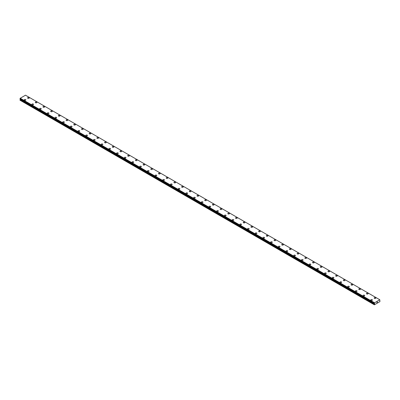 <?xml version="1.0" encoding="UTF-8"?>
<svg xmlns="http://www.w3.org/2000/svg" width="400" height="400" viewBox="0 0 400 400"><rect width="100%" height="100%" fill="white"/><g stroke="black" fill="none" stroke-linecap="round" stroke-linejoin="round"><path stroke-width="0.6" d="M27.58 97.95A0.815 0.47 180 0 1 28.085 97.515A0.815 0.47 180 0 1 28.975 97.615A0.815 0.47 180 0 1 29.21 97.95A0.815 0.47 180 0 1 28.71 98.385A0.815 0.47 180 0 1 27.82 98.28A0.815 0.47 180 0 1 27.58 97.95A0.815 0.47 180 0 1 28.085 97.515A0.815 0.47 180 0 1 28.975 97.615A0.815 0.47 180 0 1 29.21 97.95M36.675 102.065A0.815 0.47 180 0 1 36.915 102.395A0.815 0.47 180 0 1 36.41 102.83A0.815 0.47 180 0 1 35.52 102.73A0.815 0.47 180 0 1 35.28 102.395A0.815 0.47 180 0 1 35.785 101.96A0.815 0.47 180 0 1 36.675 102.065M35.28 102.395A0.815 0.47 180 0 1 35.785 101.96A0.815 0.47 180 0 1 36.675 102.06A0.815 0.47 180 0 1 36.915 102.395M42.985 106.84A0.815 0.47 180 0 1 43.485 106.405A0.815 0.47 180 0 1 44.375 106.51A0.815 0.47 180 0 1 44.615 106.845A0.815 0.47 180 0 1 44.11 107.28A0.815 0.47 180 0 1 43.22 107.175A0.815 0.47 180 0 1 42.985 106.84A0.815 0.47 180 0 1 43.485 106.41A0.815 0.47 180 0 1 44.375 106.51A0.815 0.47 180 0 1 44.615 106.84M50.685 111.29A0.815 0.47 180 0 1 51.19 110.855A0.815 0.47 180 0 1 52.08 110.955A0.815 0.47 180 0 1 52.32 111.29A0.815 0.47 180 0 1 51.815 111.725A0.815 0.47 180 0 1 50.925 111.62A0.815 0.47 180 0 1 50.685 111.29A0.815 0.47 180 0 1 51.19 110.855A0.815 0.47 180 0 1 52.08 110.955A0.815 0.47 180 0 1 52.32 111.29M58.385 115.735A0.815 0.47 180 0 1 58.89 115.3A0.815 0.47 180 0 1 59.78 115.4A0.815 0.47 180 0 1 60.02 115.735A0.815 0.47 180 0 1 59.515 116.17A0.815 0.47 180 0 1 58.625 116.07A0.815 0.47 180 0 1 58.385 115.735A0.815 0.47 180 0 1 58.89 115.3A0.815 0.47 180 0 1 59.78 115.405A0.815 0.47 180 0 1 60.02 115.735M66.09 120.18A0.815 0.47 180 0 1 66.595 119.745A0.815 0.47 180 0 1 67.485 119.85A0.815 0.47 180 0 1 67.725 120.185A0.815 0.47 180 0 1 67.22 120.62A0.815 0.47 180 0 1 66.33 120.515A0.815 0.47 180 0 1 66.09 120.18A0.815 0.47 180 0 1 66.595 119.75A0.815 0.47 180 0 1 67.485 119.85A0.815 0.47 180 0 1 67.725 120.18M73.79 124.63A0.815 0.47 180 0 1 74.295 124.195A0.815 0.47 180 0 1 75.185 124.295A0.815 0.47 180 0 1 75.425 124.63A0.815 0.47 180 0 1 74.92 125.065A0.815 0.47 180 0 1 74.03 124.965A0.815 0.47 180 0 1 73.79 124.63A0.815 0.47 180 0 1 74.295 124.195A0.815 0.47 180 0 1 75.185 124.295A0.815 0.47 180 0 1 75.425 124.63M81.495 129.075A0.815 0.47 180 0 1 82 128.64A0.815 0.47 180 0 1 82.89 128.745A0.815 0.47 180 0 1 83.13 129.08A0.815 0.47 180 0 1 82.625 129.51A0.815 0.47 180 0 1 81.735 129.41A0.815 0.47 180 0 1 81.495 129.075A0.815 0.47 180 0 1 82 128.64A0.815 0.47 180 0 1 82.89 128.745A0.815 0.47 180 0 1 83.13 129.075M89.195 133.525A0.815 0.47 180 0 1 89.7 133.085A0.815 0.47 180 0 1 90.59 133.19A0.815 0.47 180 0 1 90.83 133.525A0.815 0.47 180 0 1 90.325 133.96A0.815 0.47 180 0 1 89.435 133.855A0.815 0.47 180 0 1 89.195 133.525A0.815 0.47 180 0 1 89.7 133.09A0.815 0.47 180 0 1 90.59 133.19A0.815 0.47 180 0 1 90.83 133.525M98.295 137.64A0.815 0.47 180 0 1 98.53 137.97A0.815 0.47 180 0 1 98.03 138.405A0.815 0.47 180 0 1 97.135 138.305A0.815 0.47 180 0 1 96.9 137.97A0.815 0.47 180 0 1 97.4 137.535A0.815 0.47 180 0 1 98.295 137.64M96.9 137.97A0.815 0.47 180 0 1 97.4 137.535A0.815 0.47 180 0 1 98.295 137.635A0.815 0.47 180 0 1 98.53 137.97M104.6 142.415A0.815 0.47 180 0 1 105.105 141.98A0.815 0.47 180 0 1 105.995 142.085A0.815 0.47 180 0 1 106.235 142.42A0.815 0.47 180 0 1 105.73 142.85A0.815 0.47 180 0 1 104.84 142.75A0.815 0.47 180 0 1 104.6 142.415A0.815 0.47 180 0 1 105.105 141.98A0.815 0.47 180 0 1 105.995 142.085A0.815 0.47 180 0 1 106.235 142.415M112.3 146.865A0.815 0.47 180 0 1 112.805 146.43A0.815 0.47 180 0 1 113.695 146.53A0.815 0.47 180 0 1 113.935 146.865A0.815 0.47 180 0 1 113.43 147.3A0.815 0.47 180 0 1 112.54 147.195A0.815 0.47 180 0 1 112.3 146.865A0.815 0.47 180 0 1 112.805 146.43A0.815 0.47 180 0 1 113.695 146.53A0.815 0.47 180 0 1 113.935 146.865M120.005 151.31A0.815 0.47 180 0 1 120.51 150.875A0.815 0.47 180 0 1 121.4 150.975A0.815 0.47 180 0 1 121.64 151.31A0.815 0.47 180 0 1 121.135 151.745A0.815 0.47 180 0 1 120.245 151.645A0.815 0.47 180 0 1 120.005 151.31A0.815 0.47 180 0 1 120.51 150.875A0.815 0.47 180 0 1 121.4 150.98A0.815 0.47 180 0 1 121.64 151.31M127.705 155.755A0.815 0.47 180 0 1 128.21 155.32A0.815 0.47 180 0 1 129.1 155.425A0.815 0.47 180 0 1 129.34 155.76A0.815 0.47 180 0 1 128.835 156.195A0.815 0.47 180 0 1 127.945 156.09A0.815 0.47 180 0 1 127.705 155.755A0.815 0.47 180 0 1 128.21 155.325A0.815 0.47 180 0 1 129.1 155.425A0.815 0.47 180 0 1 129.34 155.755M135.41 160.205A0.815 0.47 180 0 1 135.915 159.77A0.815 0.47 180 0 1 136.805 159.87A0.815 0.47 180 0 1 137.045 160.205A0.815 0.47 180 0 1 136.54 160.64A0.815 0.47 180 0 1 135.65 160.535A0.815 0.47 180 0 1 135.41 160.205A0.815 0.47 180 0 1 135.915 159.77A0.815 0.47 180 0 1 136.805 159.87A0.815 0.47 180 0 1 137.045 160.205M143.11 164.65A0.815 0.47 180 0 1 143.615 164.215A0.815 0.47 180 0 1 144.505 164.315A0.815 0.47 180 0 1 144.745 164.65A0.815 0.47 180 0 1 144.24 165.085A0.815 0.47 180 0 1 143.35 164.985A0.815 0.47 180 0 1 143.11 164.65A0.815 0.47 180 0 1 143.615 164.215A0.815 0.47 180 0 1 144.505 164.32A0.815 0.47 180 0 1 144.745 164.65M150.815 169.095A0.815 0.47 180 0 1 151.32 168.66A0.815 0.47 180 0 1 152.21 168.765A0.815 0.47 180 0 1 152.445 169.1A0.815 0.47 180 0 1 151.945 169.535A0.815 0.47 180 0 1 151.055 169.43A0.815 0.47 180 0 1 150.815 169.095A0.815 0.47 180 0 1 151.32 168.665A0.815 0.47 180 0 1 152.21 168.765A0.815 0.47 180 0 1 152.445 169.095M158.515 173.545A0.815 0.47 180 0 1 159.02 173.11A0.815 0.47 180 0 1 159.91 173.21A0.815 0.47 180 0 1 160.15 173.545A0.815 0.47 180 0 1 159.645 173.98A0.815 0.47 180 0 1 158.755 173.88A0.815 0.47 180 0 1 158.515 173.545A0.815 0.47 180 0 1 159.02 173.11A0.815 0.47 180 0 1 159.91 173.21A0.815 0.47 180 0 1 160.15 173.545M166.22 177.99A0.815 0.47 180 0 1 166.72 177.555A0.815 0.47 180 0 1 167.61 177.655A0.815 0.47 180 0 1 167.85 177.995A0.815 0.47 180 0 1 167.345 178.425A0.815 0.47 180 0 1 166.455 178.325A0.815 0.47 180 0 1 166.22 177.99A0.815 0.47 180 0 1 166.72 177.555A0.815 0.47 180 0 1 167.61 177.66A0.815 0.47 180 0 1 167.85 177.99M173.92 182.44A0.815 0.47 180 0 1 174.425 182A0.815 0.47 180 0 1 175.315 182.105A0.815 0.47 180 0 1 175.555 182.44A0.815 0.47 180 0 1 175.05 182.875A0.815 0.47 180 0 1 174.16 182.77A0.815 0.47 180 0 1 173.92 182.44A0.815 0.47 180 0 1 174.425 182.005A0.815 0.47 180 0 1 175.315 182.105A0.815 0.47 180 0 1 175.555 182.44M181.62 186.885A0.815 0.47 180 0 1 182.125 186.45A0.815 0.47 180 0 1 183.015 186.55A0.815 0.47 180 0 1 183.255 186.885A0.815 0.47 180 0 1 182.75 187.32A0.815 0.47 180 0 1 181.86 187.22A0.815 0.47 180 0 1 181.62 186.885A0.815 0.47 180 0 1 182.125 186.45A0.815 0.47 180 0 1 183.015 186.555A0.815 0.47 180 0 1 183.255 186.885M189.325 191.33A0.815 0.47 180 0 1 189.83 190.895A0.815 0.47 180 0 1 190.72 191A0.815 0.47 180 0 1 190.96 191.335A0.815 0.47 180 0 1 190.455 191.765A0.815 0.47 180 0 1 189.565 191.665A0.815 0.47 180 0 1 189.325 191.33A0.815 0.47 180 0 1 189.83 190.895A0.815 0.47 180 0 1 190.72 191A0.815 0.47 180 0 1 190.96 191.33M197.025 195.78A0.815 0.47 180 0 1 197.53 195.34A0.815 0.47 180 0 1 198.42 195.445A0.815 0.47 180 0 1 198.66 195.78A0.815 0.47 180 0 1 198.155 196.215A0.815 0.47 180 0 1 197.265 196.11A0.815 0.47 180 0 1 197.025 195.78A0.815 0.47 180 0 1 197.53 195.345A0.815 0.47 180 0 1 198.42 195.445A0.815 0.47 180 0 1 198.66 195.78M204.73 200.225A0.815 0.47 180 0 1 205.235 199.79A0.815 0.47 180 0 1 206.125 199.89A0.815 0.47 180 0 1 206.365 200.225A0.815 0.47 180 0 1 205.86 200.66A0.815 0.47 180 0 1 204.97 200.56A0.815 0.47 180 0 1 204.73 200.225A0.815 0.47 180 0 1 205.235 199.79A0.815 0.47 180 0 1 206.125 199.895A0.815 0.47 180 0 1 206.365 200.225M212.43 204.67A0.815 0.47 180 0 1 212.935 204.235A0.815 0.47 180 0 1 213.825 204.34A0.815 0.47 180 0 1 214.065 204.675A0.815 0.47 180 0 1 213.56 205.11A0.815 0.47 180 0 1 212.67 205.005A0.815 0.47 180 0 1 212.43 204.67A0.815 0.47 180 0 1 212.935 204.24A0.815 0.47 180 0 1 213.825 204.34A0.815 0.47 180 0 1 214.065 204.67M220.135 209.12A0.815 0.47 180 0 1 220.635 208.685A0.815 0.47 180 0 1 221.53 208.785A0.815 0.47 180 0 1 221.765 209.12A0.815 0.47 180 0 1 221.265 209.555A0.815 0.47 180 0 1 220.37 209.45A0.815 0.47 180 0 1 220.135 209.12A0.815 0.47 180 0 1 220.635 208.685A0.815 0.47 180 0 1 221.53 208.785A0.815 0.47 180 0 1 221.765 209.12M227.835 213.565A0.815 0.47 180 0 1 228.34 213.13A0.815 0.47 180 0 1 229.23 213.23A0.815 0.47 180 0 1 229.47 213.565A0.815 0.47 180 0 1 228.965 214A0.815 0.47 180 0 1 228.075 213.9A0.815 0.47 180 0 1 227.835 213.565A0.815 0.47 180 0 1 228.34 213.13A0.815 0.47 180 0 1 229.23 213.235A0.815 0.47 180 0 1 229.47 213.565M235.535 218.015A0.815 0.47 180 0 1 236.04 217.58A0.815 0.47 180 0 1 236.93 217.68A0.815 0.47 180 0 1 237.17 218.015M236.93 217.68A0.815 0.47 180 0 1 237.17 218.01A0.815 0.47 180 0 1 236.665 218.45A0.815 0.47 180 0 1 235.775 218.345A0.815 0.47 180 0 1 235.535 218.01A0.815 0.47 180 0 1 236.04 217.575A0.815 0.47 180 0 1 236.93 217.68M243.24 222.46A0.815 0.47 180 0 1 243.745 222.025A0.815 0.47 180 0 1 244.635 222.125A0.815 0.47 180 0 1 244.875 222.46A0.815 0.47 180 0 1 244.37 222.895A0.815 0.47 180 0 1 243.48 222.795A0.815 0.47 180 0 1 243.24 222.46A0.815 0.47 180 0 1 243.745 222.025A0.815 0.47 180 0 1 244.635 222.125A0.815 0.47 180 0 1 244.875 222.46M250.94 226.905A0.815 0.47 180 0 1 251.445 226.47A0.815 0.47 180 0 1 252.335 226.57A0.815 0.47 180 0 1 252.575 226.91A0.815 0.47 180 0 1 252.07 227.34A0.815 0.47 180 0 1 251.18 227.24A0.815 0.47 180 0 1 250.94 226.905A0.815 0.47 180 0 1 251.445 226.47A0.815 0.47 180 0 1 252.335 226.575A0.815 0.47 180 0 1 252.575 226.905M258.645 231.355A0.815 0.47 180 0 1 259.15 230.915A0.815 0.47 180 0 1 260.04 231.02A0.815 0.47 180 0 1 260.28 231.355A0.815 0.47 180 0 1 259.775 231.79A0.815 0.47 180 0 1 258.885 231.685A0.815 0.47 180 0 1 258.645 231.355A0.815 0.47 180 0 1 259.15 230.92A0.815 0.47 180 0 1 260.04 231.02A0.815 0.47 180 0 1 260.28 231.355M266.345 235.8A0.815 0.47 180 0 1 266.85 235.365A0.815 0.47 180 0 1 267.74 235.465A0.815 0.47 180 0 1 267.98 235.8A0.815 0.47 180 0 1 267.475 236.235A0.815 0.47 180 0 1 266.585 236.135A0.815 0.47 180 0 1 266.345 235.8A0.815 0.47 180 0 1 266.85 235.365A0.815 0.47 180 0 1 267.74 235.47A0.815 0.47 180 0 1 267.98 235.8M274.05 240.245A0.815 0.47 180 0 1 274.555 239.81A0.815 0.47 180 0 1 275.445 239.915A0.815 0.47 180 0 1 275.68 240.25A0.815 0.47 180 0 1 275.18 240.68A0.815 0.47 180 0 1 274.29 240.58A0.815 0.47 180 0 1 274.05 240.245A0.815 0.47 180 0 1 274.555 239.81A0.815 0.47 180 0 1 275.445 239.915A0.815 0.47 180 0 1 275.68 240.245M281.75 244.695A0.815 0.47 180 0 1 282.255 244.255A0.815 0.47 180 0 1 283.145 244.36A0.815 0.47 180 0 1 283.385 244.695A0.815 0.47 180 0 1 282.88 245.13A0.815 0.47 180 0 1 281.99 245.025A0.815 0.47 180 0 1 281.75 244.695A0.815 0.47 180 0 1 282.255 244.26A0.815 0.47 180 0 1 283.145 244.36A0.815 0.47 180 0 1 283.385 244.695M289.455 249.14A0.815 0.47 180 0 1 289.955 248.705A0.815 0.47 180 0 1 290.845 248.805A0.815 0.47 180 0 1 291.085 249.14A0.815 0.47 180 0 1 290.58 249.575A0.815 0.47 180 0 1 289.69 249.475A0.815 0.47 180 0 1 289.455 249.14A0.815 0.47 180 0 1 289.955 248.705A0.815 0.47 180 0 1 290.845 248.81A0.815 0.47 180 0 1 291.085 249.14M297.155 253.59A0.815 0.47 180 0 1 297.66 253.155A0.815 0.47 180 0 1 298.55 253.255A0.815 0.47 180 0 1 298.79 253.59M298.55 253.255A0.815 0.47 180 0 1 298.79 253.585A0.815 0.47 180 0 1 298.285 254.025A0.815 0.47 180 0 1 297.395 253.92A0.815 0.47 180 0 1 297.155 253.585A0.815 0.47 180 0 1 297.66 253.15A0.815 0.47 180 0 1 298.55 253.255M304.855 258.035A0.815 0.47 180 0 1 305.36 257.6A0.815 0.47 180 0 1 306.25 257.7A0.815 0.47 180 0 1 306.49 258.035A0.815 0.47 180 0 1 305.985 258.47A0.815 0.47 180 0 1 305.095 258.365A0.815 0.47 180 0 1 304.855 258.035A0.815 0.47 180 0 1 305.36 257.6A0.815 0.47 180 0 1 306.25 257.7A0.815 0.47 180 0 1 306.49 258.035M312.56 262.48A0.815 0.47 180 0 1 313.065 262.045A0.815 0.47 180 0 1 313.955 262.145A0.815 0.47 180 0 1 314.195 262.48A0.815 0.47 180 0 1 313.69 262.915A0.815 0.47 180 0 1 312.8 262.815A0.815 0.47 180 0 1 312.56 262.48A0.815 0.47 180 0 1 313.065 262.045A0.815 0.47 180 0 1 313.955 262.15A0.815 0.47 180 0 1 314.195 262.48M320.26 266.925A0.815 0.47 180 0 1 320.765 266.49A0.815 0.47 180 0 1 321.655 266.595A0.815 0.47 180 0 1 321.895 266.93A0.815 0.47 180 0 1 321.39 267.365A0.815 0.47 180 0 1 320.5 267.26A0.815 0.47 180 0 1 320.26 266.925A0.815 0.47 180 0 1 320.765 266.495A0.815 0.47 180 0 1 321.655 266.595A0.815 0.47 180 0 1 321.895 266.925M327.965 271.375A0.815 0.47 180 0 1 328.47 270.94A0.815 0.47 180 0 1 329.36 271.04A0.815 0.47 180 0 1 329.595 271.375A0.815 0.47 180 0 1 329.095 271.81A0.815 0.47 180 0 1 328.205 271.71A0.815 0.47 180 0 1 327.965 271.375A0.815 0.47 180 0 1 328.47 270.94A0.815 0.47 180 0 1 329.36 271.04A0.815 0.47 180 0 1 329.595 271.375M337.06 275.49A0.815 0.47 180 0 1 337.3 275.825A0.815 0.47 180 0 1 336.795 276.255A0.815 0.47 180 0 1 335.905 276.155A0.815 0.47 180 0 1 335.665 275.82A0.815 0.47 180 0 1 336.17 275.385A0.815 0.47 180 0 1 337.06 275.49M335.665 275.82A0.815 0.47 180 0 1 336.17 275.385A0.815 0.47 180 0 1 337.06 275.485A0.815 0.47 180 0 1 337.3 275.82M343.37 280.27A0.815 0.47 180 0 1 343.87 279.83A0.815 0.47 180 0 1 344.765 279.935A0.815 0.47 180 0 1 345 280.27A0.815 0.47 180 0 1 344.495 280.705A0.815 0.47 180 0 1 343.605 280.6A0.815 0.47 180 0 1 343.37 280.27A0.815 0.47 180 0 1 343.87 279.835A0.815 0.47 180 0 1 344.765 279.935A0.815 0.47 180 0 1 345 280.27M351.07 284.715A0.815 0.47 180 0 1 351.575 284.28A0.815 0.47 180 0 1 352.465 284.38A0.815 0.47 180 0 1 352.705 284.715A0.815 0.47 180 0 1 352.2 285.15A0.815 0.47 180 0 1 351.31 285.05A0.815 0.47 180 0 1 351.07 284.715A0.815 0.47 180 0 1 351.575 284.28A0.815 0.47 180 0 1 352.465 284.385A0.815 0.47 180 0 1 352.705 284.715M358.77 289.165A0.815 0.47 180 0 1 359.275 288.725A0.815 0.47 180 0 1 360.165 288.83A0.815 0.47 180 0 1 360.405 289.165M360.165 288.83A0.815 0.47 180 0 1 360.405 289.16A0.815 0.47 180 0 1 359.9 289.595A0.815 0.47 180 0 1 359.01 289.495A0.815 0.47 180 0 1 358.77 289.16A0.815 0.47 180 0 1 359.275 288.725A0.815 0.47 180 0 1 360.165 288.83M366.475 293.61A0.815 0.47 180 0 1 366.98 293.17A0.815 0.47 180 0 1 367.87 293.275A0.815 0.47 180 0 1 368.11 293.61A0.815 0.47 180 0 1 367.605 294.045A0.815 0.47 180 0 1 366.715 293.94A0.815 0.47 180 0 1 366.475 293.61A0.815 0.47 180 0 1 366.98 293.175A0.815 0.47 180 0 1 367.87 293.275A0.815 0.47 180 0 1 368.11 293.61M374.175 298.055A0.815 0.47 180 0 1 374.68 297.62A0.815 0.47 180 0 1 375.57 297.72A0.815 0.47 180 0 1 375.81 298.055A0.815 0.47 180 0 1 375.305 298.49A0.815 0.47 180 0 1 374.415 298.39A0.815 0.47 180 0 1 374.175 298.055A0.815 0.47 180 0 1 374.68 297.62A0.815 0.47 180 0 1 375.57 297.725A0.815 0.47 180 0 1 375.81 298.055M24.19 99.905A0.815 0.47 180 0 1 24.695 99.47A0.815 0.47 180 0 1 25.585 99.57A0.815 0.47 180 0 1 25.825 99.905A0.815 0.47 180 0 1 25.32 100.34A0.815 0.47 180 0 1 24.43 100.24A0.815 0.47 180 0 1 24.19 99.905A0.815 0.47 180 0 1 24.695 99.47A0.815 0.47 180 0 1 25.585 99.575A0.815 0.47 180 0 1 25.825 99.905M31.89 104.35A0.815 0.47 180 0 1 32.395 103.915A0.815 0.47 180 0 1 33.285 104.02A0.815 0.47 180 0 1 33.525 104.355A0.815 0.47 180 0 1 33.02 104.785A0.815 0.47 180 0 1 32.13 104.685A0.815 0.47 180 0 1 31.89 104.35A0.815 0.47 180 0 1 32.395 103.92A0.815 0.47 180 0 1 33.285 104.02A0.815 0.47 180 0 1 33.525 104.35M39.595 108.8A0.815 0.47 180 0 1 40.1 108.365A0.815 0.47 180 0 1 40.99 108.465A0.815 0.47 180 0 1 41.23 108.8A0.815 0.47 180 0 1 40.725 109.235A0.815 0.47 180 0 1 39.835 109.13A0.815 0.47 180 0 1 39.595 108.8A0.815 0.47 180 0 1 40.1 108.365A0.815 0.47 180 0 1 40.99 108.465A0.815 0.47 180 0 1 41.23 108.8M48.69 112.915A0.815 0.47 180 0 1 48.93 113.245A0.815 0.47 180 0 1 48.425 113.68A0.815 0.47 180 0 1 47.535 113.58A0.815 0.47 180 0 1 47.295 113.245A0.815 0.47 180 0 1 47.8 112.81A0.815 0.47 180 0 1 48.69 112.915M47.295 113.245A0.815 0.47 180 0 1 47.8 112.81A0.815 0.47 180 0 1 48.69 112.91A0.815 0.47 180 0 1 48.93 113.245M55 117.69A0.815 0.47 180 0 1 55.505 117.255A0.815 0.47 180 0 1 56.395 117.36A0.815 0.47 180 0 1 56.63 117.695A0.815 0.47 180 0 1 56.13 118.13A0.815 0.47 180 0 1 55.235 118.025A0.815 0.47 180 0 1 55 117.69A0.815 0.47 180 0 1 55.505 117.26A0.815 0.47 180 0 1 56.395 117.36A0.815 0.47 180 0 1 56.63 117.69M62.7 122.14A0.815 0.47 180 0 1 63.205 121.705A0.815 0.47 180 0 1 64.095 121.805A0.815 0.47 180 0 1 64.335 122.14A0.815 0.47 180 0 1 63.83 122.575A0.815 0.47 180 0 1 62.94 122.475A0.815 0.47 180 0 1 62.7 122.14A0.815 0.47 180 0 1 63.205 121.705A0.815 0.47 180 0 1 64.095 121.805A0.815 0.47 180 0 1 64.335 122.14M70.405 126.59A0.815 0.47 180 0 1 70.905 126.15A0.815 0.47 180 0 1 71.795 126.255A0.815 0.47 180 0 1 72.035 126.59M71.795 126.25A0.815 0.47 180 0 1 72.035 126.585A0.815 0.47 180 0 1 71.53 127.02A0.815 0.47 180 0 1 70.64 126.92A0.815 0.47 180 0 1 70.405 126.585A0.815 0.47 180 0 1 70.905 126.15A0.815 0.47 180 0 1 71.795 126.25M78.105 131.035A0.815 0.47 180 0 1 78.61 130.595A0.815 0.47 180 0 1 79.5 130.7A0.815 0.47 180 0 1 79.74 131.035A0.815 0.47 180 0 1 79.235 131.47A0.815 0.47 180 0 1 78.345 131.365A0.815 0.47 180 0 1 78.105 131.035A0.815 0.47 180 0 1 78.61 130.6A0.815 0.47 180 0 1 79.5 130.7A0.815 0.47 180 0 1 79.74 131.035M85.805 135.48A0.815 0.47 180 0 1 86.31 135.045A0.815 0.47 180 0 1 87.2 135.145A0.815 0.47 180 0 1 87.44 135.48A0.815 0.47 180 0 1 86.935 135.915A0.815 0.47 180 0 1 86.045 135.815A0.815 0.47 180 0 1 85.805 135.48A0.815 0.47 180 0 1 86.31 135.045A0.815 0.47 180 0 1 87.2 135.15A0.815 0.47 180 0 1 87.44 135.48M93.51 139.925A0.815 0.47 180 0 1 94.015 139.49A0.815 0.47 180 0 1 94.905 139.595A0.815 0.47 180 0 1 95.145 139.93A0.815 0.47 180 0 1 94.64 140.36A0.815 0.47 180 0 1 93.75 140.26A0.815 0.47 180 0 1 93.51 139.925A0.815 0.47 180 0 1 94.015 139.49A0.815 0.47 180 0 1 94.905 139.595A0.815 0.47 180 0 1 95.145 139.925M101.21 144.375A0.815 0.47 180 0 1 101.715 143.935A0.815 0.47 180 0 1 102.605 144.04A0.815 0.47 180 0 1 102.845 144.375A0.815 0.47 180 0 1 102.34 144.81A0.815 0.47 180 0 1 101.45 144.705A0.815 0.47 180 0 1 101.21 144.375A0.815 0.47 180 0 1 101.715 143.94A0.815 0.47 180 0 1 102.605 144.04A0.815 0.47 180 0 1 102.845 144.375M110.31 148.49A0.815 0.47 180 0 1 110.545 148.82A0.815 0.47 180 0 1 110.045 149.255A0.815 0.47 180 0 1 109.155 149.155A0.815 0.47 180 0 1 108.915 148.82A0.815 0.47 180 0 1 109.42 148.385A0.815 0.47 180 0 1 110.31 148.49M108.915 148.82A0.815 0.47 180 0 1 109.42 148.385A0.815 0.47 180 0 1 110.31 148.485A0.815 0.47 180 0 1 110.545 148.82M116.615 153.265A0.815 0.47 180 0 1 117.12 152.83A0.815 0.47 180 0 1 118.01 152.935A0.815 0.47 180 0 1 118.25 153.27A0.815 0.47 180 0 1 117.745 153.7A0.815 0.47 180 0 1 116.855 153.6A0.815 0.47 180 0 1 116.615 153.265A0.815 0.47 180 0 1 117.12 152.835A0.815 0.47 180 0 1 118.01 152.935A0.815 0.47 180 0 1 118.25 153.265M124.32 157.715A0.815 0.47 180 0 1 124.82 157.28A0.815 0.47 180 0 1 125.71 157.38A0.815 0.47 180 0 1 125.95 157.715A0.815 0.47 180 0 1 125.445 158.15A0.815 0.47 180 0 1 124.555 158.045A0.815 0.47 180 0 1 124.32 157.715A0.815 0.47 180 0 1 124.82 157.28A0.815 0.47 180 0 1 125.71 157.38A0.815 0.47 180 0 1 125.95 157.715M132.02 162.16A0.815 0.47 180 0 1 132.525 161.725A0.815 0.47 180 0 1 133.415 161.825A0.815 0.47 180 0 1 133.655 162.16A0.815 0.47 180 0 1 133.15 162.595A0.815 0.47 180 0 1 132.26 162.495A0.815 0.47 180 0 1 132.02 162.16A0.815 0.47 180 0 1 132.525 161.725A0.815 0.47 180 0 1 133.415 161.83A0.815 0.47 180 0 1 133.655 162.16M139.72 166.605A0.815 0.47 180 0 1 140.225 166.17A0.815 0.47 180 0 1 141.115 166.275A0.815 0.47 180 0 1 141.355 166.61A0.815 0.47 180 0 1 140.85 167.045A0.815 0.47 180 0 1 139.96 166.94A0.815 0.47 180 0 1 139.72 166.605A0.815 0.47 180 0 1 140.225 166.175A0.815 0.47 180 0 1 141.115 166.275A0.815 0.47 180 0 1 141.355 166.605M147.425 171.055A0.815 0.47 180 0 1 147.93 170.62A0.815 0.47 180 0 1 148.82 170.72A0.815 0.47 180 0 1 149.06 171.055A0.815 0.47 180 0 1 148.555 171.49A0.815 0.47 180 0 1 147.665 171.385A0.815 0.47 180 0 1 147.425 171.055A0.815 0.47 180 0 1 147.93 170.62A0.815 0.47 180 0 1 148.82 170.72A0.815 0.47 180 0 1 149.06 171.055M155.125 175.5A0.815 0.47 180 0 1 155.63 175.065A0.815 0.47 180 0 1 156.52 175.165A0.815 0.47 180 0 1 156.76 175.505A0.815 0.47 180 0 1 156.255 175.935A0.815 0.47 180 0 1 155.365 175.835A0.815 0.47 180 0 1 155.125 175.5A0.815 0.47 180 0 1 155.63 175.065A0.815 0.47 180 0 1 156.52 175.17A0.815 0.47 180 0 1 156.76 175.5M162.83 179.95A0.815 0.47 180 0 1 163.335 179.51A0.815 0.47 180 0 1 164.225 179.615A0.815 0.47 180 0 1 164.465 179.95A0.815 0.47 180 0 1 163.96 180.385A0.815 0.47 180 0 1 163.07 180.28A0.815 0.47 180 0 1 162.83 179.95A0.815 0.47 180 0 1 163.335 179.515A0.815 0.47 180 0 1 164.225 179.615A0.815 0.47 180 0 1 164.465 179.95M171.925 184.065A0.815 0.47 180 0 1 172.165 184.395A0.815 0.47 180 0 1 171.66 184.83A0.815 0.47 180 0 1 170.77 184.73A0.815 0.47 180 0 1 170.53 184.395A0.815 0.47 180 0 1 171.035 183.96A0.815 0.47 180 0 1 171.925 184.065M170.53 184.395A0.815 0.47 180 0 1 171.035 183.96A0.815 0.47 180 0 1 171.925 184.06A0.815 0.47 180 0 1 172.165 184.395M178.235 188.84A0.815 0.47 180 0 1 178.735 188.405A0.815 0.47 180 0 1 179.63 188.51A0.815 0.47 180 0 1 179.865 188.845A0.815 0.47 180 0 1 179.365 189.275A0.815 0.47 180 0 1 178.47 189.175A0.815 0.47 180 0 1 178.235 188.84A0.815 0.47 180 0 1 178.735 188.405A0.815 0.47 180 0 1 179.63 188.51A0.815 0.47 180 0 1 179.865 188.84M185.935 193.29A0.815 0.47 180 0 1 186.44 192.85A0.815 0.47 180 0 1 187.33 192.955A0.815 0.47 180 0 1 187.57 193.29A0.815 0.47 180 0 1 187.065 193.725A0.815 0.47 180 0 1 186.175 193.62A0.815 0.47 180 0 1 185.935 193.29A0.815 0.47 180 0 1 186.44 192.855A0.815 0.47 180 0 1 187.33 192.955A0.815 0.47 180 0 1 187.57 193.29M193.635 197.735A0.815 0.47 180 0 1 194.14 197.3A0.815 0.47 180 0 1 195.03 197.4A0.815 0.47 180 0 1 195.27 197.735A0.815 0.47 180 0 1 194.765 198.17A0.815 0.47 180 0 1 193.875 198.07A0.815 0.47 180 0 1 193.635 197.735A0.815 0.47 180 0 1 194.14 197.3A0.815 0.47 180 0 1 195.03 197.405A0.815 0.47 180 0 1 195.27 197.735M201.34 202.18A0.815 0.47 180 0 1 201.845 201.745A0.815 0.47 180 0 1 202.735 201.85A0.815 0.47 180 0 1 202.975 202.185A0.815 0.47 180 0 1 202.47 202.615A0.815 0.47 180 0 1 201.58 202.515A0.815 0.47 180 0 1 201.34 202.18A0.815 0.47 180 0 1 201.845 201.75A0.815 0.47 180 0 1 202.735 201.85A0.815 0.47 180 0 1 202.975 202.18M209.04 206.63A0.815 0.47 180 0 1 209.545 206.195A0.815 0.47 180 0 1 210.435 206.295A0.815 0.47 180 0 1 210.675 206.63A0.815 0.47 180 0 1 210.17 207.065A0.815 0.47 180 0 1 209.28 206.96A0.815 0.47 180 0 1 209.04 206.63A0.815 0.47 180 0 1 209.545 206.195A0.815 0.47 180 0 1 210.435 206.295A0.815 0.47 180 0 1 210.675 206.63M216.745 211.075A0.815 0.47 180 0 1 217.25 210.64A0.815 0.47 180 0 1 218.14 210.74A0.815 0.47 180 0 1 218.38 211.075A0.815 0.47 180 0 1 217.875 211.51A0.815 0.47 180 0 1 216.985 211.41A0.815 0.47 180 0 1 216.745 211.075A0.815 0.47 180 0 1 217.25 210.64A0.815 0.47 180 0 1 218.14 210.745A0.815 0.47 180 0 1 218.38 211.075M224.445 215.52A0.815 0.47 180 0 1 224.95 215.085A0.815 0.47 180 0 1 225.84 215.19A0.815 0.47 180 0 1 226.08 215.525A0.815 0.47 180 0 1 225.575 215.96A0.815 0.47 180 0 1 224.685 215.855A0.815 0.47 180 0 1 224.445 215.52A0.815 0.47 180 0 1 224.95 215.09A0.815 0.47 180 0 1 225.84 215.19A0.815 0.47 180 0 1 226.08 215.52M232.15 219.97A0.815 0.47 180 0 1 232.655 219.535A0.815 0.47 180 0 1 233.545 219.635A0.815 0.47 180 0 1 233.78 219.97A0.815 0.47 180 0 1 233.28 220.405A0.815 0.47 180 0 1 232.39 220.3A0.815 0.47 180 0 1 232.15 219.97A0.815 0.47 180 0 1 232.655 219.535A0.815 0.47 180 0 1 233.545 219.635A0.815 0.47 180 0 1 233.78 219.97M239.85 224.415A0.815 0.47 180 0 1 240.355 223.98A0.815 0.47 180 0 1 241.245 224.08A0.815 0.47 180 0 1 241.485 224.415A0.815 0.47 180 0 1 240.98 224.85A0.815 0.47 180 0 1 240.09 224.75A0.815 0.47 180 0 1 239.85 224.415A0.815 0.47 180 0 1 240.355 223.98A0.815 0.47 180 0 1 241.245 224.085A0.815 0.47 180 0 1 241.485 224.415M247.555 228.865A0.815 0.47 180 0 1 248.055 228.425A0.815 0.47 180 0 1 248.945 228.53A0.815 0.47 180 0 1 249.185 228.865A0.815 0.47 180 0 1 248.68 229.3A0.815 0.47 180 0 1 247.79 229.195A0.815 0.47 180 0 1 247.555 228.865A0.815 0.47 180 0 1 248.055 228.43A0.815 0.47 180 0 1 248.945 228.53A0.815 0.47 180 0 1 249.185 228.865M255.255 233.31A0.815 0.47 180 0 1 255.76 232.875A0.815 0.47 180 0 1 256.65 232.975A0.815 0.47 180 0 1 256.89 233.31A0.815 0.47 180 0 1 256.385 233.745A0.815 0.47 180 0 1 255.495 233.645A0.815 0.47 180 0 1 255.255 233.31A0.815 0.47 180 0 1 255.76 232.875A0.815 0.47 180 0 1 256.65 232.98A0.815 0.47 180 0 1 256.89 233.31M262.955 237.755A0.815 0.47 180 0 1 263.46 237.32A0.815 0.47 180 0 1 264.35 237.425A0.815 0.47 180 0 1 264.59 237.76A0.815 0.47 180 0 1 264.085 238.19A0.815 0.47 180 0 1 263.195 238.09A0.815 0.47 180 0 1 262.955 237.755A0.815 0.47 180 0 1 263.46 237.32A0.815 0.47 180 0 1 264.35 237.425A0.815 0.47 180 0 1 264.59 237.755M270.66 242.205A0.815 0.47 180 0 1 271.165 241.765A0.815 0.47 180 0 1 272.055 241.87A0.815 0.47 180 0 1 272.295 242.205A0.815 0.47 180 0 1 271.79 242.64A0.815 0.47 180 0 1 270.9 242.535A0.815 0.47 180 0 1 270.66 242.205A0.815 0.47 180 0 1 271.165 241.77A0.815 0.47 180 0 1 272.055 241.87A0.815 0.47 180 0 1 272.295 242.205M278.36 246.65A0.815 0.47 180 0 1 278.865 246.215A0.815 0.47 180 0 1 279.755 246.315A0.815 0.47 180 0 1 279.995 246.65A0.815 0.47 180 0 1 279.49 247.085A0.815 0.47 180 0 1 278.6 246.985A0.815 0.47 180 0 1 278.36 246.65A0.815 0.47 180 0 1 278.865 246.215A0.815 0.47 180 0 1 279.755 246.32A0.815 0.47 180 0 1 279.995 246.65M286.065 251.095A0.815 0.47 180 0 1 286.57 250.66A0.815 0.47 180 0 1 287.46 250.765A0.815 0.47 180 0 1 287.7 251.1A0.815 0.47 180 0 1 287.195 251.53A0.815 0.47 180 0 1 286.305 251.43A0.815 0.47 180 0 1 286.065 251.095A0.815 0.47 180 0 1 286.57 250.665A0.815 0.47 180 0 1 287.46 250.765A0.815 0.47 180 0 1 287.7 251.095M293.765 255.545A0.815 0.47 180 0 1 294.27 255.11A0.815 0.47 180 0 1 295.16 255.21A0.815 0.47 180 0 1 295.4 255.545A0.815 0.47 180 0 1 294.895 255.98A0.815 0.47 180 0 1 294.005 255.875A0.815 0.47 180 0 1 293.765 255.545A0.815 0.47 180 0 1 294.27 255.11A0.815 0.47 180 0 1 295.16 255.21A0.815 0.47 180 0 1 295.4 255.545M301.47 259.99A0.815 0.47 180 0 1 301.97 259.555A0.815 0.47 180 0 1 302.865 259.655A0.815 0.47 180 0 1 303.1 259.99A0.815 0.47 180 0 1 302.6 260.425A0.815 0.47 180 0 1 301.705 260.325A0.815 0.47 180 0 1 301.47 259.99A0.815 0.47 180 0 1 301.97 259.555A0.815 0.47 180 0 1 302.865 259.66A0.815 0.47 180 0 1 303.1 259.99M309.17 264.44A0.815 0.47 180 0 1 309.675 264.005A0.815 0.47 180 0 1 310.565 264.105A0.815 0.47 180 0 1 310.805 264.44M310.565 264.105A0.815 0.47 180 0 1 310.805 264.435A0.815 0.47 180 0 1 310.3 264.875A0.815 0.47 180 0 1 309.41 264.77A0.815 0.47 180 0 1 309.17 264.435A0.815 0.47 180 0 1 309.675 264A0.815 0.47 180 0 1 310.565 264.105M316.87 268.885A0.815 0.47 180 0 1 317.375 268.45A0.815 0.47 180 0 1 318.265 268.55A0.815 0.47 180 0 1 318.505 268.885A0.815 0.47 180 0 1 318 269.32A0.815 0.47 180 0 1 317.11 269.215A0.815 0.47 180 0 1 316.87 268.885A0.815 0.47 180 0 1 317.375 268.45A0.815 0.47 180 0 1 318.265 268.55A0.815 0.47 180 0 1 318.505 268.885M324.575 273.33A0.815 0.47 180 0 1 325.08 272.895A0.815 0.47 180 0 1 325.97 272.995A0.815 0.47 180 0 1 326.21 273.33A0.815 0.47 180 0 1 325.705 273.765A0.815 0.47 180 0 1 324.815 273.665A0.815 0.47 180 0 1 324.575 273.33A0.815 0.47 180 0 1 325.08 272.895A0.815 0.47 180 0 1 325.97 273A0.815 0.47 180 0 1 326.21 273.33M332.275 277.775A0.815 0.47 180 0 1 332.78 277.34A0.815 0.47 180 0 1 333.67 277.445A0.815 0.47 180 0 1 333.91 277.78A0.815 0.47 180 0 1 333.405 278.215A0.815 0.47 180 0 1 332.515 278.11A0.815 0.47 180 0 1 332.275 277.775A0.815 0.47 180 0 1 332.78 277.345A0.815 0.47 180 0 1 333.67 277.445A0.815 0.47 180 0 1 333.91 277.775M339.98 282.225A0.815 0.47 180 0 1 340.485 281.79A0.815 0.47 180 0 1 341.375 281.89A0.815 0.47 180 0 1 341.615 282.225A0.815 0.47 180 0 1 341.11 282.66A0.815 0.47 180 0 1 340.22 282.56A0.815 0.47 180 0 1 339.98 282.225A0.815 0.47 180 0 1 340.485 281.79A0.815 0.47 180 0 1 341.375 281.895A0.815 0.47 180 0 1 341.615 282.225M347.68 286.67A0.815 0.47 180 0 1 348.185 286.235A0.815 0.47 180 0 1 349.075 286.34A0.815 0.47 180 0 1 349.315 286.675A0.815 0.47 180 0 1 348.81 287.105A0.815 0.47 180 0 1 347.92 287.005A0.815 0.47 180 0 1 347.68 286.67A0.815 0.47 180 0 1 348.185 286.235A0.815 0.47 180 0 1 349.075 286.34A0.815 0.47 180 0 1 349.315 286.67M355.385 291.12A0.815 0.47 180 0 1 355.89 290.68A0.815 0.47 180 0 1 356.78 290.785A0.815 0.47 180 0 1 357.015 291.12A0.815 0.47 180 0 1 356.515 291.555A0.815 0.47 180 0 1 355.625 291.45A0.815 0.47 180 0 1 355.385 291.12A0.815 0.47 180 0 1 355.89 290.685A0.815 0.47 180 0 1 356.78 290.785A0.815 0.47 180 0 1 357.015 291.12M363.085 295.565A0.815 0.47 180 0 1 363.59 295.13A0.815 0.47 180 0 1 364.48 295.23A0.815 0.47 180 0 1 364.72 295.565A0.815 0.47 180 0 1 364.215 296A0.815 0.47 180 0 1 363.325 295.9A0.815 0.47 180 0 1 363.085 295.565A0.815 0.47 180 0 1 363.59 295.13A0.815 0.47 180 0 1 364.48 295.235A0.815 0.47 180 0 1 364.72 295.565M370.79 300.015A0.815 0.47 180 0 1 371.29 299.58A0.815 0.47 180 0 1 372.18 299.68A0.815 0.47 180 0 1 372.42 300.015M372.18 299.68A0.815 0.47 180 0 1 372.42 300.01A0.815 0.47 180 0 1 371.915 300.445A0.815 0.47 180 0 1 371.025 300.345A0.815 0.47 180 0 1 370.79 300.01A0.815 0.47 180 0 1 371.29 299.575A0.815 0.47 180 0 1 372.18 299.68M376.9 302.57L377.095 302.075M377.435 302.265L377.395 301.975M374.48 302.85L374.375 304.815L379.925 301.61L379.78 299.74L374.48 302.85L20.18 98.295L20.015 98.8L374.3 303.335L20 98.77M20.325 98.995L20 100.215L374.3 304.77M374.455 303.435L20.155 98.88L374.46 303.45M379.78 299.74L25.48 95.185L20.18 98.295M374.52 302.775L20.22 98.22M374.465 302.885L20.165 98.33M374.335 303.12L20.035 98.57M374.3 303.195L20 98.64M374.655 303.635L20.355 99.08M374.655 303.69L20.355 99.14M374.61 303.845L20.31 99.29M374.325 304.34L20.025 99.785M374.3 304.415L20 99.86M374.315 303.35L20.015 98.8M374.47 303.455L20.17 98.905"/></g></svg>
